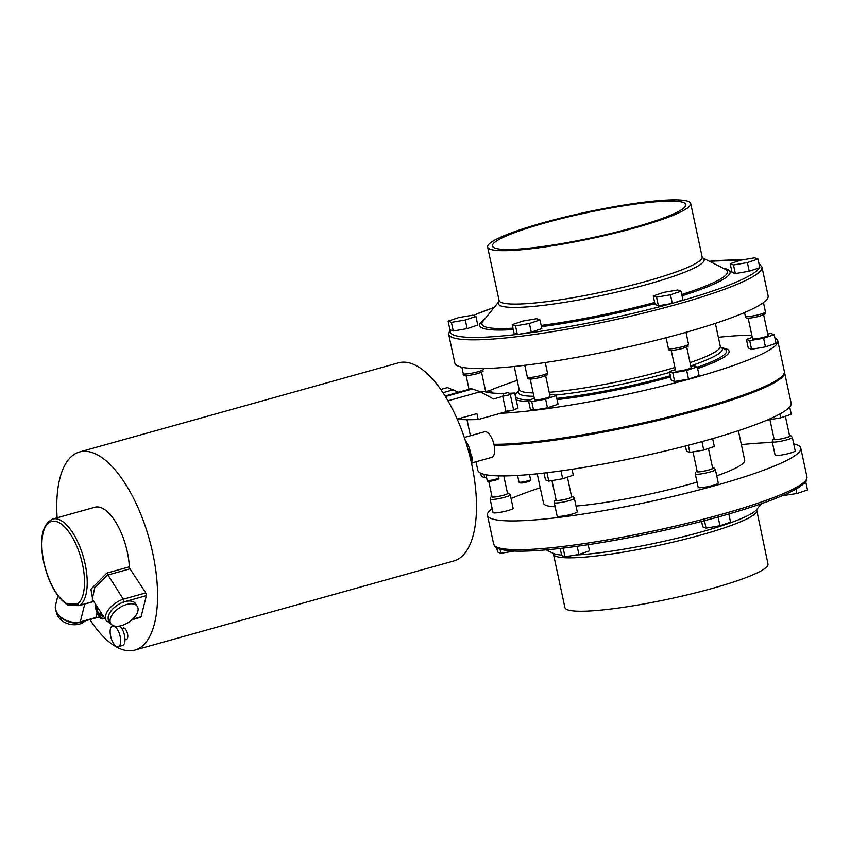 <?xml version="1.0" encoding="UTF-8"?>
<svg xmlns="http://www.w3.org/2000/svg" width="850" height="850" viewBox="0 0 850 850"><rect width="100%" height="100%" fill="white"/><g stroke="black" fill="none" stroke-linecap="round" stroke-linejoin="round"><path stroke-width="1.27" d="M457.194 419.135L476.924 413.621L478.189 419.528A185.173 23.938 167.9 0 1 457.289 419.337M513.57 409.647L518.011 408.404L514.728 393.061L510.085 394.358M478.189 419.528L506.047 411.751L502.754 396.408L493.51 398.99L480.314 391.776L472.366 389.024L445.432 396.557M480.941 392.116L483.629 391.361A9.892 1.275 -12.1 0 1 484.107 391.467A140.431 18.147 -12.1 0 0 503.774 393.422M509.065 393.295A140.431 18.147 -12.1 0 0 513.814 393.082A9.892 1.275 167.9 0 1 514.728 393.061M447.971 400.817L480.314 391.776M502.754 396.408L503.582 393.571L508.353 392.551L503.582 393.571M447.748 387.685L458.596 392.243M445.092 396.015L471.027 388.769L472.366 389.024M508.353 392.551L510.351 394.655L502.616 396.312M96.953 606.369L96.571 608.196L98.706 614.168L101.766 615.644L102.074 614.178M101.543 613.371L98.706 614.168M97.909 607.824L96.571 608.196M120.19 636.618A10.763 4.579 74.4 0 1 118.309 646.733A10.763 4.579 74.4 0 1 110.627 636.097A10.763 4.579 74.4 0 1 112.508 625.993A10.763 4.579 74.4 0 1 120.19 636.618M119.914 625.993A10.763 4.579 74.4 0 1 124.493 635.418A10.763 4.579 74.4 0 1 122.613 645.522L118.309 646.733M125.736 639.391A5.929 2.529 -105.6 0 0 126.48 639.423A5.929 2.529 -105.6 0 0 127.521 633.856A5.929 2.529 -105.6 0 0 123.293 628.001A5.929 2.529 -105.6 0 0 122.676 628.416M85.043 620.957A15.821 11.464 -166 0 1 79.379 624.112A15.821 11.464 -166 0 1 56.546 612.244M126.724 604.467A15.821 8.574 146.7 0 0 113.422 613.137A15.821 8.574 146.7 0 0 110.851 623.73A15.821 8.574 146.7 0 0 121.433 625.621A15.821 8.574 146.7 0 0 134.736 616.962A15.821 8.574 146.7 0 0 137.307 606.369A15.821 8.574 146.7 0 0 126.724 604.467M137.307 606.369L135.49 603.585A15.821 8.574 146.7 0 0 124.897 601.694A15.821 8.574 146.7 0 0 111.594 610.353A15.821 8.574 146.7 0 0 109.023 620.946L110.851 623.73M89.866 619.607A102.85 43.754 -105.6 0 0 134.852 650.112A102.85 43.754 -105.6 0 0 152.83 553.541A102.85 43.754 -105.6 0 0 79.486 451.998A102.85 43.754 -105.6 0 0 57.131 517.799M134.852 650.112L453.783 560.979A102.85 43.754 -105.6 0 0 471.761 464.419A102.85 43.754 -105.6 0 0 398.416 362.865L79.486 451.998M470.454 452.487A13.281 5.652 -105.6 0 0 470.273 451.552A13.281 5.652 -105.6 0 0 465.418 440.778M472.292 462.804L491.736 457.374A13.281 5.652 -105.6 0 0 494.062 444.901A13.281 5.652 -105.6 0 0 484.585 431.789L464.312 437.453M92.809 600.058L90.907 589.273L106.792 573.123L129.359 566.822A45.496 19.359 -105.6 0 0 127.362 552.149A45.496 19.359 -105.6 0 0 94.924 507.237L52.689 519.042A45.496 19.359 74.4 0 1 85.127 563.954A45.496 19.359 74.4 0 1 80.059 605.221A1.976 1.764 -126.9 0 1 77.679 603.861A43.52 18.509 -105.6 0 0 82.524 564.389A43.52 18.509 -105.6 0 0 54.166 521.146A43.52 18.509 -105.6 0 0 43.892 562.286A43.52 18.509 -105.6 0 0 66.279 603.415A7.916 3.368 -105.6 0 0 67.384 603.808L76.723 604.169A7.916 3.368 -105.6 0 0 77.679 603.861M129.359 566.822A1.976 0.839 -105.6 0 0 129.997 568.831L107.483 575.121L94.839 587.446L92.236 599.186L106.356 620.713A17.924 9.711 -33.3 0 1 123.293 599.218L106.792 573.123M145.807 592.928A1.976 0.839 74.4 0 1 146.381 595.638L123.93 601.906L123.293 599.218L145.807 592.928L129.997 568.831M146.381 595.638L141.1 616.792A1.976 0.839 74.4 0 1 140.718 617.302L132.037 619.735M97.027 612.988L95.954 617.302L99.949 617.451M97.867 617.376L79.911 622.391C67.862 625.494 52.636 614.996 55.686 604.679A17.924 12.984 14 0 0 62.178 618.141A17.924 12.984 14 0 0 80.282 621.881L84.734 604.053M80.282 621.881L96.581 617.323M510.351 394.655L513.644 409.998L506.047 411.751M748.17 318.123L752.579 338.714A7.916 1.02 -12.1 0 0 756.096 338.821A7.916 1.02 -12.1 0 0 764.107 337.174A7.916 1.02 -12.1 0 0 768.049 335.399L763.64 314.808M675.654 370.834A7.916 1.02 -12.1 0 0 675.644 370.919A7.916 1.02 -12.1 0 0 683.283 370.334A7.916 1.02 -12.1 0 0 691.114 367.689A7.916 1.02 -12.1 0 0 691.114 367.604A7.916 1.02 -12.1 0 0 691.071 367.529M488.75 481.281L492.065 496.74A7.916 1.02 -12.1 0 0 495.582 496.846A7.916 1.02 -12.1 0 0 503.593 495.199A7.916 1.02 -12.1 0 0 507.535 493.425L503.784 475.936M769.941 419.688L774.148 439.322A7.916 1.02 -12.1 0 0 777.665 439.429A7.916 1.02 -12.1 0 0 785.676 437.782A7.916 1.02 -12.1 0 0 789.618 436.007L785.389 416.266M697.223 471.442A7.916 1.02 -12.1 0 0 697.213 471.527A7.916 1.02 -12.1 0 0 704.852 470.932A7.916 1.02 -12.1 0 0 712.683 468.297A7.916 1.02 -12.1 0 0 712.683 468.212A7.916 1.02 -12.1 0 0 712.64 468.138M493.032 512.582A10.285 1.328 -12.1 0 0 507.663 510.669A10.285 1.328 -12.1 0 0 513.145 508.268L510.266 494.838A10.285 1.328 167.9 0 1 504.783 497.25A10.285 1.328 167.9 0 1 490.152 499.152L493.032 512.582M775.115 455.164A10.285 1.328 -12.1 0 0 789.746 453.252A10.285 1.328 -12.1 0 0 795.228 450.851L792.349 437.431A10.285 1.328 167.9 0 1 786.866 439.832A10.285 1.328 167.9 0 1 772.236 441.734L775.115 455.164M698.179 487.369A10.285 1.328 -12.1 0 0 712.799 485.467A10.285 1.328 -12.1 0 0 718.293 483.055L715.413 469.636A10.285 1.328 167.9 0 1 709.931 472.037A10.285 1.328 167.9 0 1 695.3 473.949L698.179 487.369M557.143 516.077A10.285 1.328 -12.1 0 0 571.763 514.176A10.285 1.328 -12.1 0 0 577.256 511.764L574.377 498.344A10.285 1.328 167.9 0 1 568.884 500.746A10.285 1.328 167.9 0 1 554.264 502.658L557.143 516.077M530.188 379.036L534.608 399.627A7.916 1.02 -12.1 0 0 545.849 398.161A7.916 1.02 -12.1 0 0 550.077 396.312L545.657 375.721M635.258 227.8A103.838 13.419 -12.1 0 0 690.699 203.522A103.838 13.419 -12.1 0 0 543.054 222.774A103.838 13.419 -12.1 0 0 487.624 247.053A103.838 13.419 -12.1 0 0 635.258 227.8M493.999 444.635A159.715 20.644 -12.1 0 0 698.721 409.424A159.715 20.644 -12.1 0 0 783.211 374.999L783.583 374.425A160.214 20.708 -12.1 0 0 784.359 371.493L777.782 340.808A160.214 20.708 -12.1 0 0 774.903 337.928M493.924 444.284A160.214 20.708 -12.1 0 0 698.838 408.956A160.214 20.708 -12.1 0 0 783.583 374.425M500.406 413.323A160.214 20.708 -12.1 0 0 692.251 378.282A160.214 20.708 -12.1 0 0 777.782 340.808M751.825 335.187A160.214 20.708 -12.1 0 0 718.367 337.312M449.905 329.524L448.662 334.22L454.824 362.982A160.214 20.708 -12.1 0 0 682.614 333.285A160.214 20.708 -12.1 0 0 768.134 295.821L761.961 267.049L758.901 263.288M756.543 510.659A103.838 13.419 -12.1 0 1 701.112 534.947A103.838 13.419 -12.1 0 1 553.467 554.2L564.921 607.601A103.838 13.419 -12.1 0 0 712.555 588.349A103.838 13.419 -12.1 0 0 767.986 564.06L756.617 509.586M633.069 227.683A98.897 12.782 -12.1 0 0 685.854 204.553A98.897 12.782 -12.1 0 0 545.254 222.891A98.897 12.782 -12.1 0 0 492.458 246.022A98.897 12.782 -12.1 0 0 633.069 227.683M494.137 445.241A160.214 20.708 -12.1 0 0 699.04 409.923A160.214 20.708 -12.1 0 0 784.561 372.459A160.214 20.708 -12.1 0 0 784.412 371.981M476 461.773L477.838 470.305A160.214 20.708 -12.1 0 0 705.617 440.608A160.214 20.708 -12.1 0 0 791.138 403.144L784.561 372.459M537.242 473.811L543.564 503.274A102.85 13.292 -12.1 0 0 555.146 506.802M576.034 506.069A102.85 13.292 -12.1 0 0 689.796 484.203A102.85 13.292 -12.1 0 0 697.053 482.131M540.239 487.751A160.214 20.708 -12.1 0 0 511.062 498.557M492.171 508.555A160.214 20.708 -12.1 0 0 487.475 515.302A160.214 20.708 -12.1 0 0 715.264 485.594A160.214 20.708 -12.1 0 0 800.785 448.131A160.214 20.708 -12.1 0 0 793.741 443.902M562.976 548.101A158.238 20.453 -12.1 0 0 565.122 547.846A158.238 20.453 -12.1 0 0 717.273 517.257A158.238 20.453 -12.1 0 0 719.599 516.619A158.238 20.453 -12.1 0 0 720.959 516.237M567.418 477.19L571.646 496.921A7.916 1.02 167.9 0 1 567.418 498.769A7.916 1.02 167.9 0 1 556.176 500.236L551.958 480.601M467.16 328.642L477.753 325.072L475.904 316.434L472.6 315.223L458.703 317.581L448.109 321.151L449.958 329.789L453.263 331.001L467.16 328.642L465.311 320.014L475.904 316.434M514.069 333.285L517.374 334.496L531.271 332.138L541.864 328.567L540.016 319.94L536.711 318.718L522.814 321.077L512.221 324.658L514.069 333.285M658.41 305.788L672.308 303.429L682.901 299.859L681.052 291.231L677.747 290.009L663.85 292.368L653.257 295.949L655.106 304.576L658.41 305.788L656.561 297.16L670.459 294.801L672.308 303.429M749.243 271.224L759.836 267.654L757.987 259.027L754.683 257.805L740.796 260.164L730.192 263.734L732.041 272.372L735.346 273.583L749.243 271.224L747.394 262.597L757.987 259.027M505.994 411.506L508.013 410.731M752.303 337.429L746.417 339.416L748.266 348.043L751.57 349.265L765.468 346.906L776.061 343.326L774.212 334.698L770.907 333.487L767.752 334.018M534.331 398.342L528.445 400.329L530.294 408.956L533.598 410.178L547.496 407.819L558.089 404.239L556.24 395.611L552.936 394.4L549.78 394.931M517.225 380.428A160.214 20.708 -12.1 0 0 488.846 390.904M675.367 369.633L669.481 371.62L671.33 380.248L674.634 381.469L688.532 379.111L699.125 375.53L697.276 366.902L693.972 365.691L690.816 366.223M772.406 442.531A160.214 20.708 -12.1 0 0 741.37 444.635M716.741 475.83A102.85 13.292 -12.1 0 0 744.696 460.158L738.384 430.684M528.445 400.329L531.739 401.54L533.598 410.178M531.739 401.54L545.636 399.181L547.496 407.819M545.636 399.181L556.24 395.611M512.221 324.658L515.514 325.869L517.374 334.496M515.514 325.869L529.412 323.51L531.271 332.138M529.412 323.51L540.016 319.94M544.032 473.067L545.498 479.921L548.803 481.132L562.7 478.773L573.293 475.203L572.029 469.296M562.7 478.773L561.011 470.9M548.803 481.132L546.996 472.717M563.029 548.122L564.612 547.942M560.192 548.452L561.722 555.592L565.027 556.814L578.924 554.455L589.518 550.874L588.2 544.712M578.924 554.455L577.182 546.306M565.027 556.814L563.178 548.176M685.429 446.016L686.545 451.212L689.849 452.423L703.747 450.064L714.34 446.494L712.651 438.611M703.747 450.064L701.93 441.628M689.849 452.423L688.309 445.272M701.601 521.443L702.769 526.883L706.074 528.105L719.971 525.746L730.564 522.166L728.822 514.027M719.971 525.746L718.122 517.108L719.249 516.736M706.074 528.105L704.48 520.699M717.474 517.225L718.122 517.108M766.764 420.208L780.683 417.86L791.276 414.29L789.703 406.948M780.683 417.86L779.854 414.014M782.446 495.688L796.907 493.531L807.5 489.961L805.704 481.589M796.907 493.531L795.961 489.154M480.707 473.195L481.397 476.414L484.702 477.636L483.99 474.332M484.702 477.636L486.54 477.317M496.708 547.836L497.622 552.096L500.926 553.308L500.044 549.227M500.926 553.308L514.059 551.087M669.481 371.62L672.786 372.842L674.634 381.469M672.786 372.842L686.683 370.483L688.532 379.111M686.683 370.483L697.276 366.902M746.417 339.416L749.721 340.627L751.57 349.265M749.721 340.627L763.619 338.268L765.468 346.906M763.619 338.268L774.212 334.698M490.131 392.785L492.129 392.116L492.331 393.029M492.129 392.116L488.824 390.904L485.669 391.436M653.257 295.949L656.561 297.16M670.459 294.801L681.052 291.231M730.192 263.734L733.497 264.956L735.346 273.583M733.497 264.956L747.394 262.597M448.109 321.151L451.414 322.373L453.263 331.001M451.414 322.373L465.311 320.014M453.656 389.714L442.967 392.7M527.414 480.962A5.929 0.765 167.9 0 1 518.978 482.067C519.903 483.342 522.654 483.278 527.244 481.897C530.081 481.164 531.197 480.388 530.581 479.581A5.929 0.765 167.9 0 1 527.414 480.962M527.181 481.897A4.941 0.637 167.9 0 1 521.284 482.981A4.941 0.637 167.9 0 1 521.124 482.205M104.784 618.301A9.892 4.207 74.4 0 1 104.019 618.715C100.736 619.82 98.037 616.718 95.912 609.418L95.593 604.286M95.869 604.711A7.916 3.368 -105.6 0 0 96.124 609.482A7.916 3.368 -105.6 0 0 99.599 616.516A7.916 3.368 -105.6 0 0 103.116 615.772M468.509 451.127A9.892 4.207 74.4 0 1 470.996 457.566A9.892 4.207 74.4 0 1 471.41 462.772M76.723 604.169A1.976 1.774 92.2 0 0 78.37 605.657L79.433 605.54A9.892 4.207 74.4 0 0 80.059 605.221L93.702 601.418M123.93 601.906A15.948 8.638 146.7 0 0 110.681 611.426A15.948 8.638 146.7 0 0 109.597 621.828M132.685 619.14L141.1 616.792M52.689 519.042C42.107 524.45 39.111 538.836 43.679 562.211C48.503 582.675 56.259 596.806 66.948 604.616A1.976 1.626 -58 0 1 66.279 603.415M67.384 603.808A1.976 1.774 92.2 0 0 69.031 605.296L78.37 605.657M495.614 479.23A5.929 0.765 -12.1 0 0 498.78 477.838C499.396 478.656 498.281 479.421 495.444 480.154C489.579 481.642 486.827 481.695 487.178 480.335A5.929 0.765 -12.1 0 0 495.614 479.23M483.374 369.378C481.546 372.64 486.189 370.228 477.541 373.639C467.203 376.189 462.442 376.21 463.261 373.692A10.285 1.328 -12.1 0 0 477.881 371.779A10.285 1.328 -12.1 0 0 483.374 369.378L483.204 368.581M765.457 311.961C763.629 315.223 768.273 312.821 759.624 316.221C749.286 318.782 744.526 318.793 745.344 316.274A10.285 1.328 -12.1 0 0 759.964 314.373A10.285 1.328 -12.1 0 0 765.457 311.961L763.438 302.568M688.521 344.165C686.694 347.438 691.337 345.026 682.688 348.436C672.35 350.986 667.59 350.997 668.408 348.479A10.285 1.328 -12.1 0 0 683.028 346.577A10.285 1.328 -12.1 0 0 688.521 344.165L685.982 332.339M492.001 496.421A8.309 1.073 -12.1 0 0 494.626 497.016A8.309 1.073 -12.1 0 0 503.487 495.284A8.309 1.073 -12.1 0 0 507.471 493.106M774.084 439.004A8.309 1.073 -12.1 0 0 776.709 439.599A8.309 1.073 -12.1 0 0 785.57 437.867A8.309 1.073 -12.1 0 0 789.554 435.689M697.149 471.208A8.309 1.073 -12.1 0 0 699.773 471.803A8.309 1.073 -12.1 0 0 708.634 470.071A8.309 1.073 -12.1 0 0 712.619 467.893M556.102 499.917A8.309 1.073 -12.1 0 0 558.726 500.512A8.309 1.073 -12.1 0 0 567.598 498.78A8.309 1.073 -12.1 0 0 571.572 496.602M547.474 372.874C545.647 376.146 550.301 373.734 541.641 377.134C531.303 379.695 526.543 379.706 527.361 377.188A10.285 1.328 -12.1 0 0 541.992 375.286A10.285 1.328 -12.1 0 0 547.474 372.874L545.264 362.536M487.624 247.053L499.078 300.454A103.838 13.419 -12.1 0 0 646.712 281.201A103.838 13.419 -12.1 0 0 702.143 256.923L702.653 257.879A105.283 13.611 -12.1 0 1 647.987 284.197A105.283 13.611 -12.1 0 1 542.204 305.49A105.283 13.611 -12.1 0 1 499.014 301.495L482.97 321.321A125.545 16.224 -12.1 0 0 512.975 328.196M533.885 396.291A104.338 13.483 -12.1 0 1 519.084 390.362L516.332 393.656A107.95 13.951 -12.1 0 0 529.571 399.946M556.835 398.395A107.95 13.951 -12.1 0 0 668.865 376.168A107.95 13.951 -12.1 0 0 670.363 375.753M517.767 391.924A110.415 14.269 -12.1 0 0 514.941 394.092M516.205 399.957A110.415 14.269 -12.1 0 0 528.668 401.413M557.101 399.627A110.415 14.269 -12.1 0 0 670.151 377.071A110.415 14.269 -12.1 0 0 670.618 376.933M554.891 395.123A104.338 13.483 -12.1 0 0 666.666 373.277A104.338 13.483 -12.1 0 0 669.662 372.438M690.753 365.904A104.338 13.483 -12.1 0 0 720.747 347.129L724.604 349.01A107.95 13.951 -12.1 0 1 697.361 367.296M514.239 366.488L519.138 389.321A102.85 13.292 -12.1 0 0 533.163 392.923M549.217 392.307A102.85 13.292 -12.1 0 0 665.369 370.249A102.85 13.292 -12.1 0 0 674.911 367.487M690.051 362.652A102.85 13.292 -12.1 0 0 720.269 346.194L720.789 347.161M448.662 334.22A160.214 20.708 -12.1 0 0 676.441 304.513A160.214 20.708 -12.1 0 0 761.961 267.049M673.784 302.929A158.238 20.453 -12.1 0 0 675.155 302.547A158.238 20.453 -12.1 0 0 759.199 267.867M759.634 266.666A158.238 20.453 -12.1 0 0 759.167 264.531M741.179 260.1A158.238 20.453 -12.1 0 0 709.421 261.279M541.184 325.422A125.545 16.224 -12.1 0 0 654.659 302.473M484.521 319.398A128.053 16.554 -12.1 0 0 513.273 329.556M541.461 326.676A128.053 16.554 -12.1 0 0 654.925 303.694M681.764 294.536A125.545 16.224 -12.1 0 0 725.379 269.344L702.61 257.837M806.958 476.903C805.906 481.1 809.083 480.207 798.012 487.942C783.817 496.358 758.179 505.782 721.087 516.216C672.393 529.614 624.059 539.686 576.088 546.454C543.692 550.843 520.349 552.171 506.069 550.449C494.264 548.25 495.848 547.474 493.648 544.064A160.214 20.708 -12.1 0 0 721.427 514.367A160.214 20.708 -12.1 0 0 806.958 476.903L800.785 448.131M546.253 549.865L553.169 553.361A105.283 13.611 -12.1 0 0 561.606 555.05M575.546 555.029A105.283 13.611 -12.1 0 0 701.112 532.015A105.283 13.611 -12.1 0 0 756.468 509.777L761.345 503.752M682.04 295.8A128.053 16.554 -12.1 0 0 723.169 268.228M450.426 329.959A158.238 20.453 -12.1 0 0 517.172 334.422M519.308 334.167A158.238 20.453 -12.1 0 0 671.468 303.578M494.222 307.413A158.238 20.453 -12.1 0 0 473.237 315.456M697.638 368.581A110.415 14.269 -12.1 0 0 722.585 348.022M489.292 480.484A4.941 0.637 -12.1 0 0 489.504 481.249A4.941 0.637 -12.1 0 0 495.38 480.165M447.844 387.504L440.767 389.481M517.565 475.447L518.978 482.067M529.508 474.555L530.581 479.581M104.019 618.715L104.89 618.471M124.993 639.593L127.107 639.009M112.508 625.993L113.433 625.727M121.933 628.628L124.036 628.033M467.914 448.981L469.986 451.616L472.058 457.109L471.782 464.504M110.904 623.804L106.356 620.713M55.686 604.679L57.917 595.765M79.433 605.54L93.776 601.534M66.948 604.616L69.031 605.296M498.366 475.883L498.78 477.838M469.041 389.332L466.087 375.541M675.644 370.919L671.234 350.328M697.213 471.527L693.005 451.892M463.261 373.692L461.869 367.221M745.344 316.274L744.547 312.556M668.408 348.479L666.102 337.737M491.969 496.315L490.567 497.377L490.152 499.152M774.053 438.897L772.65 439.96L772.236 441.734M697.117 471.102L695.714 472.164L695.3 473.949M556.081 499.811L554.668 500.873L554.264 502.658M527.361 377.188L524.811 365.298M690.699 203.522L702.143 256.923M519.138 389.321L519.063 390.416M715.371 323.372L720.269 346.194M741.551 260.036L709.367 261.258M499.078 300.454L499.003 301.538M493.648 544.064L487.475 515.302M553.467 554.2L552.957 553.244M494.264 307.371L473.174 315.435M466.99 419.709L470.422 435.752M571.551 496.496L573.261 496.878L574.377 498.344M712.597 467.787L714.308 468.169L715.413 469.636M789.533 435.582L791.244 435.965L792.349 437.431M507.45 493L509.161 493.382L510.266 494.838M712.683 468.212L708.454 448.481M691.114 367.604L686.704 347.013M485.786 391.978L481.557 372.226M485.987 474.767L487.178 480.335"/></g></svg>
